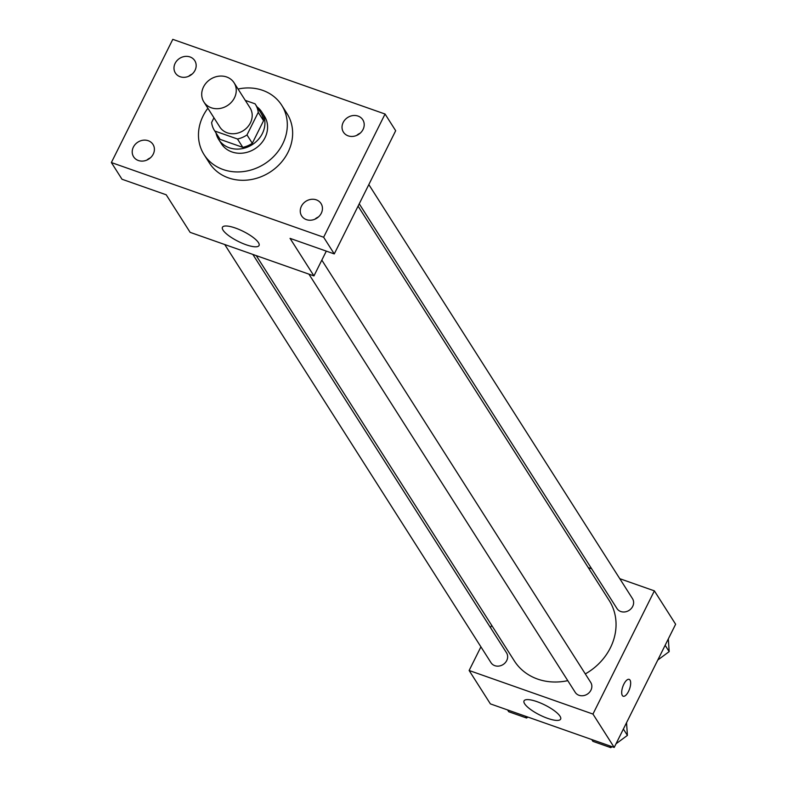 <?xml version="1.0" encoding="UTF-8"?>
<svg xmlns="http://www.w3.org/2000/svg" width="787" height="787" viewBox="0 0 787 787"><rect width="100%" height="100%" fill="white"/><g stroke="black" fill="none" stroke-linecap="round" stroke-linejoin="round"><path stroke-width="1.18" d="M203.508 86.944A17.894 15.661 147.5 0 1 218.57 76.221A17.894 15.661 147.5 0 1 234.073 82.783A17.894 15.661 147.5 0 1 227.394 105.596A17.894 15.661 147.5 0 1 203.892 101.995A17.894 15.661 147.5 0 1 203.508 86.944M234.073 82.783L250.02 107.819A17.894 15.661 147.5 0 1 243.34 130.632A17.894 15.661 147.5 0 1 219.839 127.032L203.892 101.995M260.359 112.167A24.289 21.259 147.5 0 1 260.733 112.718A24.289 21.259 147.5 0 1 263.556 120.706L252.302 143.283A24.289 21.259 147.5 0 1 242.809 147.366L220.124 139.378L214.802 131.035L237.497 139.014A24.289 21.259 147.5 0 0 246.99 134.931L258.244 112.364A24.289 21.259 147.5 0 0 255.421 104.376A24.289 21.259 147.5 0 0 255.047 103.815L245.288 100.382M213.946 117.794L211.614 122.487A24.289 21.259 147.5 0 0 214.438 130.475A24.289 21.259 147.5 0 0 214.802 131.035M220.124 139.378A24.289 21.259 147.5 0 1 219.75 138.817L214.438 130.475M216.012 132.954A25.558 22.37 -32.5 0 0 218.678 139.496A25.558 22.37 -32.5 0 0 252.253 144.641A25.558 22.37 -32.5 0 0 261.805 112.039A25.558 22.37 -32.5 0 0 256.995 106.855M261.805 112.039L264.462 116.21A25.558 22.37 147.5 0 1 254.909 148.812A25.558 22.37 147.5 0 1 221.334 143.677L218.678 139.496M242.809 147.366L237.497 139.014M263.556 120.706L258.244 112.364M252.302 143.283L246.99 134.931M238.067 89.039A46.01 40.265 147.5 0 1 281.707 105.232A46.01 40.265 147.5 0 1 264.521 163.903A46.01 40.265 147.5 0 1 204.089 154.655A46.01 40.265 147.5 0 1 203.095 115.945A46.01 40.265 147.5 0 1 207.876 108.262M281.707 105.232L287.019 113.574A46.01 40.265 147.5 0 1 269.843 172.255A46.01 40.265 147.5 0 1 209.401 162.998L204.089 154.655M306.418 219.632A11.49 10.054 147.5 0 1 301.657 215.913A11.49 10.054 147.5 0 1 305.946 201.256A11.49 10.054 147.5 0 1 321.047 203.567A11.49 10.054 147.5 0 1 319.384 216.012A11.49 10.054 147.5 0 1 306.418 219.632M138.374 160.509A11.49 10.054 147.5 0 1 133.613 156.79A11.49 10.054 147.5 0 1 137.902 142.132A11.49 10.054 147.5 0 1 153.003 144.444A11.49 10.054 147.5 0 1 151.34 156.888A11.49 10.054 147.5 0 1 138.374 160.509M180.144 76.733A11.49 10.054 147.5 0 1 175.383 73.014A11.49 10.054 147.5 0 1 179.672 58.356A11.49 10.054 147.5 0 1 194.773 60.668A11.49 10.054 147.5 0 1 193.11 73.112A11.49 10.054 147.5 0 1 180.144 76.733M348.188 135.856A11.49 10.054 147.5 0 1 343.427 132.137A11.49 10.054 147.5 0 1 347.716 117.479A11.49 10.054 147.5 0 1 362.807 119.791A11.49 10.054 147.5 0 1 361.144 132.236A11.49 10.054 147.5 0 1 348.188 135.856M385.059 114.026L172.796 39.35L111.37 162.545L323.634 237.231L385.059 114.026L395.684 130.721L334.259 253.916L323.634 237.231M192.126 74.076A11.49 10.054 -32.5 0 0 188.654 76.29M150.356 157.853A11.49 10.054 -32.5 0 0 146.884 160.066M111.37 162.545L121.995 179.239L166.214 194.792L190.129 232.352L313.954 275.912L290.039 238.363L334.259 253.916M223.065 230.178A20.452 5.598 26.5 0 1 222.446 227.276A20.452 5.598 26.5 0 1 243.252 231.388A20.452 5.598 26.5 0 1 259.051 245.524A20.452 5.598 26.5 0 1 242.189 243.232A20.452 5.598 26.5 0 1 223.065 230.178M318.401 216.976A11.49 10.054 -32.5 0 0 314.928 219.189M360.171 133.2A11.49 10.054 -32.5 0 0 356.688 135.413M313.954 275.912L326.31 251.122M358.085 206.135L609.187 600.471A56.231 49.207 147.5 0 1 585.302 673.918M567.771 680.647A56.231 49.207 147.5 0 1 514.324 660.883L256.257 255.618M224.728 244.521L491.009 662.693A9.198 8.057 -32.5 0 0 498.978 666.068A9.198 8.057 -32.5 0 0 506.73 660.559A9.198 8.057 -32.5 0 0 506.533 652.817L252.843 254.417M368.828 184.591L632.502 598.661A9.198 8.057 147.5 0 1 629.059 610.397A9.198 8.057 147.5 0 1 616.978 608.548L359.246 203.803M321.824 260.133L590.732 682.437A9.198 8.057 147.5 0 1 587.289 694.173A9.198 8.057 147.5 0 1 575.208 692.324L308.927 274.151M480.916 646.855L469.131 670.494L592.955 714.065L654.371 590.86L619.782 578.691M591.667 568.804L588.253 567.594M491.668 625.301L490.498 627.633M469.131 670.494L490.39 703.883L614.204 747.443L675.63 624.248L654.371 590.86M614.204 747.443L592.955 714.065M524.644 703.785A20.452 5.598 26.5 0 1 524.034 700.892A20.452 5.598 26.5 0 1 544.83 704.995A20.452 5.598 26.5 0 1 560.629 719.141A20.452 5.598 26.5 0 1 543.778 716.849A20.452 5.598 26.5 0 1 524.644 703.785M623.855 684.149A8.942 3.571 -70.6 0 1 629.147 679.358A8.942 3.571 -70.6 0 1 629.551 688.979A8.942 3.571 -70.6 0 1 623.215 696.239A8.942 3.571 -70.6 0 1 623.855 684.149M629.147 679.358A8.942 3.571 -70.6 0 1 629.541 688.979A8.942 3.571 -70.6 0 1 623.206 696.229M507.576 709.923L508.727 711.743L526.601 718.029L527.89 717.075M526.601 718.029L525.441 716.209M616.024 743.794L627.406 735.392L626.55 722.692M591.765 739.544L592.926 741.364L610.801 747.65L612.089 746.696M627.406 735.392L623.373 729.057M610.801 747.65L609.64 745.84M657.794 660.018L669.176 651.616L668.32 638.916M669.176 651.616L665.143 645.281M260.733 112.718L255.421 104.376"/></g></svg>
